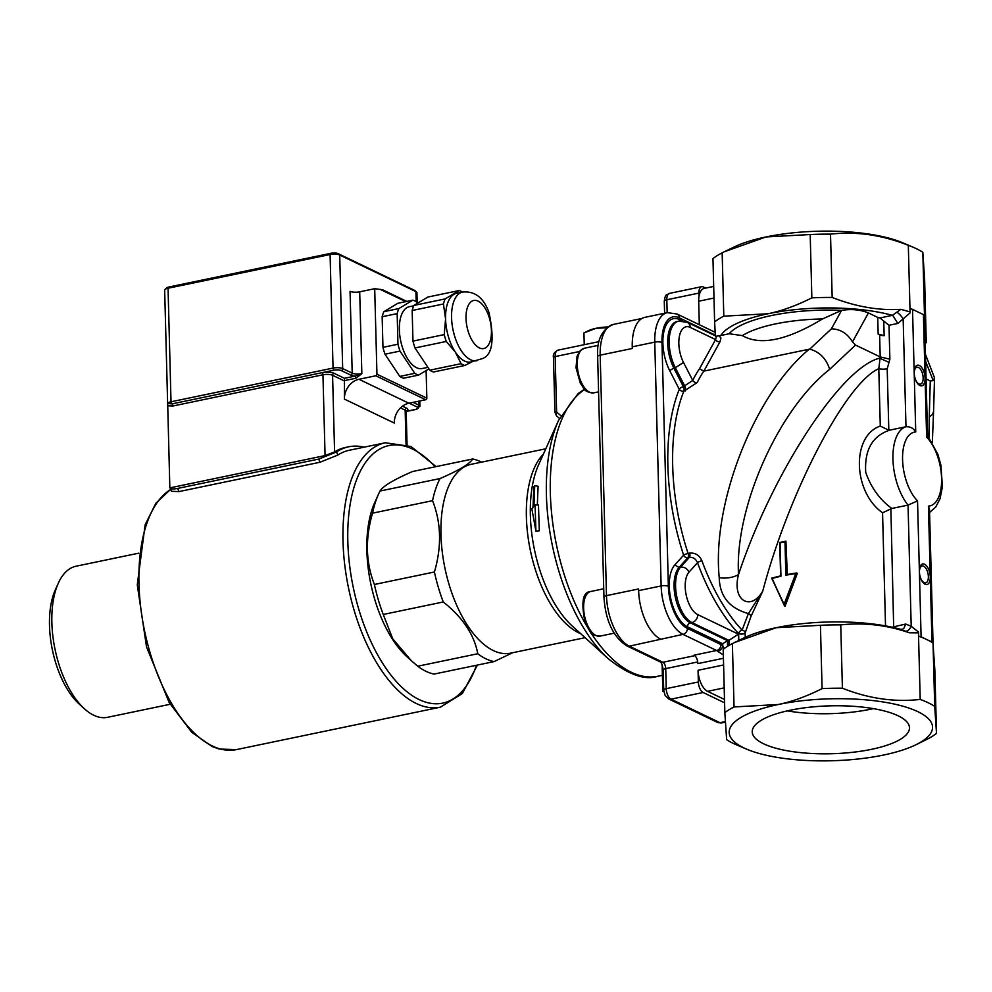 <?xml version="1.0" encoding="UTF-8"?>
<svg xmlns="http://www.w3.org/2000/svg" width="992" height="992" viewBox="0 0 992 992"><rect width="100%" height="100%" fill="white"/><g stroke="black" fill="none" stroke-linecap="round" stroke-linejoin="round"><path stroke-width="1.49" d="M787.288 710.88A78.653 23.957 178.5 0 0 873.382 708.623M790.178 710.247A78.653 23.957 -1.5 0 1 869.203 707.966A78.653 23.957 -1.5 0 1 909.478 727.731A78.653 23.957 -1.5 0 1 831.482 753.734A78.653 23.957 -1.5 0 1 752.234 731.848A78.653 23.957 -1.5 0 1 790.178 710.247M138.744 553.176L76.074 566.209A77.165 37.535 78.2 0 0 58.292 583.246L55.329 589.818A70.159 34.112 78.2 0 0 79.075 703.936L84.407 708.784A77.165 37.535 78.2 0 0 93.719 715.244A77.165 37.535 78.2 0 0 107.52 717.315L170.19 704.27M58.292 583.246A77.165 37.535 78.2 0 0 84.407 708.784M417.756 666.227L411.308 660.697L392.72 638.798L383.259 614.457L443.275 601.97C462.818 617.557 474.312 634.818 477.76 653.74L417.756 666.227A103.478 50.319 78.2 0 0 434.087 674.076L494.103 661.59L512.604 652.748M374.406 584.474C365.738 562.377 365.118 538.606 372.546 513.162L432.549 500.675C441.217 522.772 441.837 546.542 434.422 572L374.406 584.474A103.478 50.319 78.2 0 0 383.259 614.457M380.035 491.028C382.862 486.192 393.737 479.669 412.647 471.485L472.663 458.998C469.836 463.847 458.961 470.357 440.039 478.553L380.035 491.028A103.478 50.319 78.2 0 0 378.436 494.326A103.478 50.319 78.2 0 0 372.546 513.162M481.566 462.148A103.478 50.319 78.2 0 0 472.663 458.998M440.039 478.553A103.478 50.319 78.2 0 0 432.549 500.675M434.422 572A103.478 50.319 78.2 0 0 443.275 601.97M477.76 653.74A103.478 50.319 78.2 0 0 494.103 661.59M411.308 660.697L406.794 656.592A94.711 46.054 -101.8 0 1 374.74 502.535L378.436 494.326M606.744 327.744L596.006 328.315A24.552 7.477 -1.5 0 1 607.724 326.963M585.95 331.898L588.169 330.82A24.552 7.477 -1.5 0 1 596.006 328.315L583.941 332.928L584.238 344.695M713.682 286.428L704.196 288.412A17.534 8.531 78.2 0 0 699.013 296.224L698.926 293.086A8.767 4.266 -101.8 0 1 701.679 286.676A8.767 4.266 -101.8 0 1 703.241 286.911L705.696 288.089M724.594 702.807L703.117 692.49A8.767 4.266 -101.8 0 1 698.356 681.963L698.058 670.282A17.534 8.531 78.2 0 0 707.569 691.337L724.197 687.878M724.507 699.472L707.569 691.337M545.798 448.793L471.237 464.293A96.46 46.909 78.2 0 0 444.962 568.292A96.46 46.909 78.2 0 0 510.533 653.17L585.094 637.67M598.325 341.769L588.678 343.765M663.884 691.808L662.83 691.3L662.135 664.863M663.784 691.102L662.83 691.3M535.928 531.129L531.873 508.908L533.002 507.482L533.82 486.861L534.713 485.696L533.944 506.304L535.072 504.878L535.928 531.129L539.288 530.807L538.47 505.052L535.072 504.878M537.317 504.99L538.11 486.278L534.713 485.696M699.31 324.706L698.69 301.221L713.992 298.034M699.013 296.224A17.534 8.531 78.2 0 0 698.69 301.221M724.185 648.594L722.784 645.904A12.276 5.977 78.2 0 0 720.948 644.552L687.382 628.42A35.08 17.062 -101.8 0 1 668.36 586.309A5.258 1.6 178.5 0 0 661.143 585.937L638.637 590.624L638.588 588.95L606.484 595.634A5.258 1.6 178.5 0 0 603.942 597.072C605.542 620.756 613.192 637.025 626.894 645.904A5.258 4.315 -64.3 0 0 629.312 646.164A42.098 20.472 -101.8 0 1 606.484 595.634L600.185 355.161L632.301 348.477L632.251 346.816L654.757 342.128L661.143 585.937A40.337 19.617 78.2 0 0 683.017 634.372L716.584 650.492A7.018 3.41 -101.8 0 1 717.625 651.273L723.329 654.906M668.36 586.309L661.974 342.5A35.08 17.062 -101.8 0 1 679.247 317.812A5.258 4.315 -64.3 0 0 677.028 314.005L667.405 312.654L644.899 317.341A40.337 19.617 78.2 0 0 632.251 346.816M698.356 681.963L666.252 688.646L665.731 668.608A5.258 2.554 78.2 0 0 662.879 662.284L629.312 646.164L683.017 634.372A5.258 4.315 115.7 0 0 687.382 628.42M638.637 590.624A40.337 19.617 78.2 0 0 660.511 639.059M883.475 755.061A101.717 30.988 178.5 0 0 915.976 744.732A101.717 30.988 178.5 0 0 904.022 706.527A101.717 30.988 178.5 0 0 778.236 704.518A101.717 30.988 178.5 0 0 746.641 749.158A101.717 30.988 178.5 0 0 883.475 755.061M908.312 245.334C882.21 234.955 856.27 231.223 830.515 234.137A114.006 34.72 178.5 0 0 810.191 234.534L765.998 236.939L724.346 251.757L733.497 247.268A101.717 30.988 -1.5 0 1 765.998 236.939A101.717 30.988 -1.5 0 1 902.832 242.842L913.173 247.244A114.006 34.72 178.5 0 0 908.312 245.334L910.061 311.897L900.81 309.343L892.366 315.357A101.717 30.988 178.5 0 0 768.006 313.757A101.717 30.988 178.5 0 0 720.8 335.494L729.157 333.746L742.4 335.618A87.693 26.71 -1.5 0 1 822.492 318.953C787.065 340.38 760.368 345.935 742.4 335.618M720.948 644.552A5.258 4.315 115.7 0 1 716.584 650.492L694.078 655.179A7.018 3.41 -101.8 0 1 697.884 663.598L723.428 658.279M926.627 437.174A37.708 18.34 -101.8 0 1 941.582 478.404A37.708 18.34 -101.8 0 1 928.425 506.118L931.984 642.047L921.097 636.827L919.398 571.628A10.528 5.121 -101.8 0 1 924.569 564.225A10.528 5.121 -101.8 0 1 930.285 576.848A10.528 5.121 -101.8 0 1 926.764 584.573A10.528 5.121 -101.8 0 1 920.576 577.976A10.528 5.121 -101.8 0 1 919.435 572.508A10.528 5.121 -101.8 0 1 919.398 571.628L917.538 500.898A37.708 18.34 -101.8 0 1 902.571 459.668A37.708 18.34 -101.8 0 1 915.74 431.942L912.528 309.38L923.416 314.6L925.077 378.126A10.528 5.121 -101.8 0 1 921.556 385.851A10.528 5.121 -101.8 0 1 915.368 379.254A10.528 5.121 -101.8 0 1 914.227 373.786A10.528 5.121 -101.8 0 1 914.19 372.905A10.528 5.121 -101.8 0 1 919.373 365.49A10.528 5.121 -101.8 0 1 925.077 378.126L926.627 437.174L927.57 435.761L924.519 319.387M915.281 379.006A8.618 4.191 78.2 0 0 920.452 384.152A8.618 4.191 78.2 0 0 922.796 374.852A8.618 4.191 78.2 0 0 916.943 367.263A8.618 4.191 78.2 0 0 914.24 373.562A8.618 4.191 78.2 0 0 914.252 374.046M920.489 577.728A8.618 4.191 78.2 0 0 925.66 582.874A8.618 4.191 78.2 0 0 928.004 573.574A8.618 4.191 78.2 0 0 922.138 565.986A8.618 4.191 78.2 0 0 919.435 572.297A8.618 4.191 78.2 0 0 919.46 572.768M780.617 575.918A84.357 25.693 178.5 0 0 771.776 578.187L784.523 605.963L797.394 573.227L785.069 606.224L771.652 578.175L780.63 575.868M784.523 605.963L772.16 578.472A85.064 25.904 -1.5 0 1 780.94 576.253L780.072 542.86A85.064 25.904 -1.5 0 1 784.982 541.83L785.924 541.223L784.982 541.83L785.862 575.236A85.064 25.904 -1.5 0 1 795.758 573.562L784.126 604.19M795.758 573.562L786.644 574.616M786.792 574.628L785.862 575.236L786.792 574.628A84.357 25.693 178.5 0 1 796.65 572.992M785.565 541.297A84.357 25.693 178.5 0 0 779.848 542.488L780.072 542.86M779.848 542.649L780.94 576.253M787.288 574.492L785.924 541.223L786.792 574.579M901.108 629.449L909.28 632.76C886.885 625.022 864.032 622.393 840.745 624.898A114.006 34.72 178.5 0 0 820.434 625.295L776.228 627.7L734.576 642.518L743.727 638.042A101.717 30.988 -1.5 0 1 776.228 627.7A101.717 30.988 -1.5 0 1 900.587 629.312L902.571 629.263L903.972 628.097L905.696 624.03L892.143 627.217M727.595 646.3L727.446 640.658L722.722 643.746L722.784 645.904A5.258 3.67 135.4 0 1 717.625 651.273M750.944 616.503A3.509 2.654 32.9 0 0 748.414 613.564L742.103 630.106A3.509 2.939 -175.5 0 1 745.128 632.983L750.944 616.503L762.736 591.145C788.938 492.119 845.978 382.788 878.788 368.689A7.018 2.133 178.5 0 0 887.208 368.764L889.886 359.203L880.202 356.922L855.55 345.08L852.5 341.868L868.422 312.926C860.337 309.665 851.384 308.81 841.576 310.36L822.492 318.953M720.8 335.494L716.236 336.238M682.322 320.937L679.446 319.56A33.616 16.356 78.2 0 0 663.66 332.729A33.616 16.356 78.2 0 0 669.699 370.624L679.284 389.273A3.509 2.48 -158.1 0 0 683.848 391.22L697.227 382.515A154.343 75.057 -101.8 0 1 703.861 371.12L809.249 349.196C754.664 394.159 711.661 503.304 719.237 577.666C719.708 596.353 729.43 608.319 748.414 613.577L762.736 591.145C750.894 611.58 731.662 600.78 738.519 574.504A17.534 9.188 177.6 0 1 719.237 577.666M888.559 362.179L879.644 358.174C841.253 367.251 772.309 472.936 738.519 574.504C734.613 507.755 778.274 409.51 829.709 369.309C826.076 358.397 819.417 351.689 809.72 349.159L809.249 349.196M878.168 334.093L877.722 317.403A87.693 26.71 -1.5 0 1 879.941 317.948L883.76 321.073L884.145 335.68A7.018 2.133 -1.5 0 1 879.631 334.8L878.168 334.093A87.693 26.71 -1.5 0 1 884.145 335.68M889.886 359.203L888.993 325.277L897.834 323.442L892.887 315.592M888.993 325.277L883.76 321.073M879.631 334.8L880.202 356.922L878.788 368.689L880.288 426.064C851.322 435.86 852.81 491.858 882.558 512.79L891.808 508.474C879.693 499.571 871.001 487.543 865.731 472.366C864.342 450.033 872.34 435.947 889.75 430.131L888.82 430.23L887.208 368.764M697.227 382.515A3.509 2.592 25.9 0 1 692.738 380.42L683.389 386.657A3.509 1.513 -27.2 0 0 679.284 389.273A157.84 76.768 78.2 0 0 683.624 555.173A3.509 2.889 -138 0 0 687.865 557.665L689.366 557.355C693.098 557.045 695.814 558.818 697.512 562.7A3.509 0.893 159.8 0 1 701.902 560.753C699.335 555.148 695.231 552.606 689.589 553.127L688.088 553.437A3.509 0.694 -18.2 0 0 683.624 555.173L674.783 564.981A33.616 16.356 78.2 0 0 670.617 597.978A33.616 16.356 78.2 0 0 687.493 626.832L722.722 643.746M715.579 336.288L716.484 336.362L715.554 339.574A3.509 2.666 28.8 0 0 720.006 341.756L703.861 371.12L699.459 368.838A157.84 76.768 78.2 0 0 692.738 380.42L683.513 362.464A23.089 11.234 -101.8 0 1 679.371 336.437A23.089 11.234 -101.8 0 1 690.209 327.397L715.554 339.574L699.459 368.838M852.5 341.868C847.28 333.399 840.261 329.046 831.432 328.811L809.72 349.159M925.623 361.423L933.224 380.63L934.526 377.902L925.437 354.318M933.224 380.63L930.273 380.965L926.082 378.956M930.273 380.965L929.268 417.124L932.505 414.383L933.584 411.519L934.526 377.902M915.74 431.942C913.533 428.259 910.272 426.523 905.981 426.746L889.75 430.131M880.288 426.064L888.82 430.23M924.569 321.048L924.532 319.883M931.984 642.047A7.018 2.133 -1.5 0 1 932.988 643.027L934.861 670.096L936.51 733.41A114.006 34.72 -1.5 0 1 927.322 739.152L915.976 744.732M928.425 506.118L929.504 509.665L934.712 706.391L936.51 733.41M924.519 319.697L924.42 315.58A7.018 2.133 178.5 0 0 923.416 314.6M905.212 631.135A7.018 4.018 112.4 0 0 911.202 626.287L905.696 624.03M909.28 632.76L918.456 632.871L918.542 632.028L911.202 626.287L908.04 505.102L891.808 508.474M897.834 323.442L903.154 318.916A7.018 1.922 49.7 0 0 896.855 312.195M917.538 500.898L908.04 505.102A44.727 21.75 78.2 0 1 892.949 459.172A44.727 21.75 78.2 0 1 905.981 426.746L903.154 318.916L910.185 312.802L910.061 311.897M918.542 632.028L918.654 636.145A7.018 2.133 -1.5 0 1 921.097 636.827M912.528 309.38A7.018 2.133 178.5 0 0 910.073 308.698L910.185 312.802M734.576 642.518L732.381 643.61A114.006 34.72 178.5 0 0 723.193 649.351L724.842 712.678A114.006 34.72 -1.5 0 1 734.043 706.936L778.236 704.518C792.149 701.654 806.756 696.347 822.083 688.609A114.006 34.72 -1.5 0 1 842.406 688.212C868.508 698.591 894.449 702.336 920.204 699.422A114.006 34.72 -1.5 0 1 934.712 706.391M738.569 640.559L738.408 634.161L728.946 640.348L729.083 645.408M687.493 626.832A3.509 2.877 115.7 0 1 690.407 622.864L727.446 640.658L728.946 640.348L691.908 622.554A7.018 5.741 115.7 0 0 697.736 614.618A23.089 11.234 -101.8 0 1 686.142 594.816A23.089 11.234 -101.8 0 1 688.994 572.148L697.512 562.7A157.84 76.768 78.2 0 0 738.631 633.64L738.804 640.448M746.641 749.158L736.3 744.756A114.006 34.72 -1.5 0 1 726.64 739.685L724.842 712.678M868.422 312.926L877.722 317.403M932.988 643.027A114.006 34.72 178.5 0 0 926.54 639.431A114.006 34.72 178.5 0 0 918.654 636.145M830.515 234.137L832.176 297.451C855.761 306.702 878.652 310.67 900.81 309.343M924.755 320.85L926.28 342.649A114.006 34.72 -1.5 0 1 925.152 343.505M924.569 318.866L922.833 252.315L924.618 279.322L926.28 342.649M715.356 335.817L714.612 321.904A114.006 34.72 -1.5 0 1 723.8 316.163L768.006 313.757C781.919 310.893 796.526 305.586 811.853 297.848A114.006 34.72 -1.5 0 1 832.176 297.451M724.346 251.757L722.151 252.848A114.006 34.72 178.5 0 0 712.963 258.59L714.612 321.904M922.833 252.315A114.006 34.72 178.5 0 0 913.173 247.244M810.191 234.534L811.853 297.848M722.151 252.848L723.8 316.163M920.204 699.422L918.456 632.871M734.043 706.936L732.381 643.61M822.083 688.609L820.434 625.295M842.406 688.212L840.745 624.898M462.57 292.057L456.568 293.31A35.08 17.062 78.2 0 0 453.89 294.364A35.08 17.062 78.2 0 0 445.569 318.928A35.08 17.062 78.2 0 0 455.402 352.21A35.08 17.062 78.2 0 0 470.865 361.981L482 358.72C492.404 355.471 494.748 340.12 489.031 312.654C483.724 297.761 474.908 290.892 462.57 292.057A35.08 17.062 78.2 0 0 453.022 329.877A35.08 17.062 78.2 0 0 476.867 360.741M472.204 361.708L464.814 365.478A38.589 18.761 -101.8 0 1 461.069 363.68L455.402 352.21L446.264 341.459A38.589 18.761 -101.8 0 1 444.242 334.602L445.569 318.928L443.436 303.986A38.589 18.761 -101.8 0 1 445.148 298.914L459.16 290.532A38.589 18.761 -101.8 0 1 462.495 292.07M459.16 290.532L427.874 297.042L413.875 305.424A38.589 18.761 78.2 0 0 412.164 310.496L412.97 341.099A38.589 18.761 78.2 0 0 414.991 347.969L429.796 370.19A38.589 18.761 78.2 0 0 433.541 371.988L464.814 365.478M429.796 370.19L461.069 363.68M414.991 347.969L446.264 341.459M412.97 341.099L444.242 334.602M412.164 310.496L443.436 303.986M413.875 305.424L445.148 298.914M427.899 367.338L422.133 368.54A31.57 15.351 -101.8 0 1 400.669 340.764A31.57 15.351 -101.8 0 1 409.274 306.726L413.714 305.796M414.792 373.314L399.788 376.427A38.589 18.761 -101.8 0 0 403.533 378.225L418.537 375.112A38.589 18.761 -101.8 0 1 414.792 373.314L399.987 351.094A38.589 18.761 -101.8 0 1 397.966 344.224L397.16 313.608A38.589 18.761 -101.8 0 1 398.871 308.549L412.87 300.154A38.589 18.761 -101.8 0 1 416.615 301.952L417.483 303.267M399.788 376.427L384.983 354.206L399.987 351.094M384.983 354.206A38.589 18.761 -101.8 0 1 382.962 347.349L397.966 344.224M382.962 347.349L382.156 316.733L397.16 313.608M382.156 316.733A38.589 18.761 -101.8 0 1 383.867 311.674L398.871 308.549M383.867 311.674L397.866 303.279L412.87 300.154M428.928 368.888L418.537 375.112M165.019 289.466A7.018 2.133 -1.5 0 1 168.045 288.238L330.088 254.522A7.018 2.133 -1.5 0 1 339.71 255.018L415.921 291.611A7.018 2.133 -1.5 0 1 416.541 292.008L414.842 290.557A5.258 1.6 178.5 0 0 414.371 290.259L338.173 253.654A5.258 1.6 178.5 0 0 330.944 253.295L168.913 286.998A5.258 1.6 178.5 0 0 166.631 287.928L165.019 289.466A7.018 2.133 -1.5 0 0 164.66 290.16L167.698 405.778L172.918 406.001A1.748 0.856 -101.8 0 0 171.976 403.893L334.006 370.19A1.748 0.856 -101.8 0 1 333.052 368.082L171.021 401.785A1.748 0.856 78.2 0 0 171.976 403.893L167.673 403.484L169.843 487.89L325.066 455.588L334.589 451.893A138.558 67.382 -101.8 0 1 345.638 447.429L348.638 446.809A138.558 67.382 78.2 0 0 336.573 451.918L318.767 459.073L319.932 462.26L178.907 491.598L171.368 491.276L170.153 487.816C170.314 489.106 172.844 489.292 177.742 488.411L318.767 459.073M364.101 447.181A138.558 67.382 78.2 0 0 348.638 446.809M436.108 466.612L410.998 446.512L385.367 442.754L349.358 450.244A135.048 65.683 78.2 0 0 337.751 455.117L319.932 462.26M416.541 292.008A7.018 2.133 -1.5 0 1 416.925 292.677L417.198 302.82M406.832 301.419L382.577 289.763L374.703 288.697L376.948 374.195A1.401 1.153 115.7 0 1 375.782 375.782L425.68 399.739A1.401 1.153 -64.3 0 0 426.845 398.164L376.948 374.195M426.114 370.562L426.845 398.164M374.703 288.697L359.699 291.822A7.018 2.133 -1.5 0 1 350.064 291.326L352.21 373.153L342.686 368.578A7.018 2.133 178.5 0 0 333.052 368.082L330.088 254.522L330.944 253.295M425.68 399.739L408.865 403.236L358.968 379.279L375.782 375.782M358.968 379.279A17.534 14.359 -64.3 0 0 344.41 399.094L344.472 378.312L334.044 373.302A8.767 2.666 178.5 0 0 322.003 372.682A1.748 0.856 78.2 0 1 322.958 374.79A7.018 2.133 -1.5 0 1 332.58 375.286L343.926 380.73L355.93 378.237A1.748 0.856 78.2 0 0 354.975 376.129L344.472 378.312M344.41 399.094L394.308 423.063A17.534 14.359 115.7 0 1 408.865 403.236M355.93 378.237L361.844 373.637L354.975 376.129A8.767 2.666 178.5 0 1 350.759 375.125A1.748 1.438 -64.3 0 0 352.21 373.153A7.018 2.133 -1.5 0 0 361.844 373.637L359.699 291.822M590.786 591.48C582.602 591.914 580.804 602.652 585.392 623.683L590.252 631.83C590.86 634.161 594.134 635.587 600.073 636.12A22.804 11.086 -101.8 0 1 584.573 616.057A22.804 11.086 -101.8 0 1 590.786 591.48L603.731 588.777M584.424 348.229L580.332 350.486L577.071 356.227L576.017 367.697L580.345 383.309C584.685 388.306 582.837 392.1 593.712 392.869A22.804 11.086 -101.8 0 1 581.969 383.631A22.804 11.086 -101.8 0 1 584.424 348.229L598.35 345.328M560.84 415.685L557.07 412.374A1.748 1.438 115.7 0 1 556.599 411.283L555.173 356.574A8.767 4.266 -101.8 0 1 557.926 350.164L589.533 343.592M556.599 411.283A3.509 1.066 178.5 0 0 554.912 412.238L553.474 357.542A3.509 1.066 -1.5 0 1 555.173 356.574L579.415 351.528M725.313 721.593L719.994 722.697L671.014 699.174L703.117 692.49M721.568 722.932A8.767 4.266 -101.8 0 1 719.994 722.697A5.258 4.315 115.7 0 1 717.588 722.436L721.568 722.932L725.338 722.151M668.596 698.901A5.258 4.315 115.7 0 0 671.014 699.174A8.767 4.266 -101.8 0 1 666.252 688.646A5.258 1.6 178.5 0 0 663.71 690.085L665.148 695.479L668.596 698.901L717.588 722.436M597.655 356.612A5.258 1.6 -1.5 0 1 600.185 355.161A42.098 20.472 -101.8 0 1 613.391 324.409C601.908 329.245 596.663 339.983 597.655 356.612L603.942 597.072M538.606 464.777A99.026 48.162 78.2 0 0 572.111 625.878L608.183 658.663A146.506 71.25 78.2 0 1 558.595 420.323L538.606 464.777M543.393 454.138A96.46 46.909 78.2 0 0 530.373 550.523A96.46 46.909 78.2 0 0 580.754 633.727M697.736 661.949L665.731 668.608A5.258 1.6 178.5 0 0 663.189 670.046C662.47 665.334 661.528 662.644 660.387 661.974M626.894 645.904L660.461 662.024A5.258 4.315 -64.3 0 0 662.879 662.284L694.797 655.65M667.157 312.716L666.822 299.77A5.258 1.6 178.5 0 0 664.28 301.208L664.603 313.249M698.926 293.086L666.822 299.77A8.767 4.266 -101.8 0 1 669.575 293.359C666.996 295.467 665.558 292.442 664.28 301.208M556.822 416.045A3.509 1.959 -48.7 0 1 556.574 415.871A3.509 1.959 -48.7 0 1 557.07 412.374M584.734 389.496A149.073 72.503 78.2 0 0 585.429 623.77M590.426 632.028A149.073 72.503 78.2 0 0 657.882 676.259C644.924 680.586 628.358 674.721 608.183 658.663M738.408 634.161L697.736 614.618M893.693 627.564L890.878 508.76M661.974 342.5A5.258 1.6 178.5 0 0 654.757 342.128A40.337 19.617 78.2 0 1 667.405 312.654M679.247 317.812L715.319 335.135M841.476 310.384A94.711 28.842 178.5 0 0 729.157 333.746M720.006 341.756L720.936 338.012L719.064 335.854M841.576 310.36L831.432 328.811M892.366 315.357L879.941 317.948M745.24 637.31L745.128 632.983A3.509 1.066 -1.5 0 1 742.487 634.024A3.509 1.066 -1.5 0 1 738.631 633.64A3.509 2.406 -43.3 0 1 742.103 630.106A154.343 75.057 -101.8 0 1 701.902 560.753M882.558 512.79L885.521 625.902M689.589 553.127A3.509 1.711 78.2 0 1 689.366 557.355L680.524 567.164A30.107 14.644 78.2 0 0 676.792 596.713A30.107 14.644 78.2 0 0 691.908 622.554L690.407 622.864A30.107 14.644 -101.8 0 1 675.292 597.023A30.107 14.644 -101.8 0 1 679.024 567.474L687.865 557.665A3.509 1.711 -101.8 0 0 688.088 553.437A154.343 75.057 -101.8 0 1 683.848 391.22A3.509 1.711 78.2 0 0 683.389 386.657L673.804 368.007L669.699 370.624M685.348 390.91A3.509 1.711 78.2 0 0 684.889 386.347L675.304 367.697L683.513 362.464M688.994 572.148C687.134 568.428 684.306 566.767 680.524 567.164L679.024 567.474L674.783 564.981M829.709 369.309L855.55 345.08M929.268 417.124L928.934 437.298M679.446 319.56A3.509 2.877 -64.3 0 0 679.793 320.974M673.804 368.007A30.107 14.644 -101.8 0 1 677.152 321.47L678.652 321.16A30.107 14.644 78.2 0 0 675.304 367.697L673.804 368.007M716.484 336.362L687.245 322.313A7.018 5.741 115.7 0 1 690.209 327.397M715.108 331.39L713.781 331.663M723.602 664.962L698.058 670.282M485.596 347.82A24.552 11.941 -101.8 0 1 466.017 318.42A24.552 11.941 -101.8 0 1 484.542 307.322A24.552 11.941 -101.8 0 1 485.596 347.82M178.907 491.598L177.742 488.411M337.751 455.117L336.573 451.918M385.367 442.754A135.048 65.683 78.2 0 0 343.009 541.421A135.048 65.683 78.2 0 0 440.374 707.184L236.332 749.63A135.048 65.683 -101.8 0 1 138.967 583.866A135.048 65.683 -101.8 0 1 170.698 489.453M476.433 665.272A131.539 63.972 -101.8 0 1 401.425 686.861A131.539 63.972 -101.8 0 1 347.832 541.669A131.539 63.972 -101.8 0 1 435.141 466.81M414.371 290.259L415.921 291.611L416.181 301.68M338.173 253.654L339.71 255.018L342.686 368.578A1.748 1.438 -64.3 0 1 341.236 370.562L350.759 375.125M167.673 403.484A7.018 2.133 178.5 0 1 171.021 401.785L168.045 288.238L168.913 286.998M380.097 289.304L405.765 301.63M400.495 407.898L405.158 410.142A1.748 1.438 115.7 0 1 406.621 408.158L402.504 406.174M406.063 444.453L405.158 410.142A7.018 2.133 -1.5 0 1 406.174 411.196L406.088 410.899M406.174 411.134A8.767 2.666 178.5 0 0 406.621 408.158M334.589 451.893L332.58 375.286A1.748 1.438 115.7 0 1 334.044 373.302M409.163 403.174L417.434 407.154A5.258 1.6 -1.5 0 1 415.66 409.398L406.174 411.37M172.918 406.001L322.958 374.79L325.066 455.588M406.187 411.482L415.97 409.448L419.901 406.236A7.018 2.133 178.5 0 0 418.897 405.17A1.748 1.438 115.7 0 1 417.434 407.154M418.785 401.177L418.897 405.17L413.056 402.368M334.006 370.19A5.258 1.6 -1.5 0 1 341.236 370.562M600.073 636.12L614.122 633.194M593.712 392.869L598.573 391.852M641.985 318.457L613.391 324.409M663.189 670.046L663.71 690.085M701.679 286.676L669.575 293.359M554.912 412.238L556.574 415.871L559.476 418.426M553.474 357.542C552.755 354.603 554.243 352.135 557.926 350.164M584.462 389.211L578.026 393.65L558.595 420.323M657.882 676.259L662.408 675.316M779.749 542.463L785.776 541.21M779.737 542.488L780.605 575.881M677.028 314.005L715.158 332.32M933.584 411.196L932.344 442.333M929.578 512.455L935.704 507.11L940.056 498.691L942.4 486.886L940.949 465.36L937.899 454.373L927.57 435.612M687.245 322.313L678.652 321.16M170.636 489.316L155.868 503.242L145.117 524.83L137.28 584.834L146.531 646.933L169.198 702.609L191.766 732.282L212.114 746.53L219.22 749.034L236.332 749.63M440.374 707.184L462.384 693.52L477.4 665.074M407.055 444.825L406.174 411.196M419.901 406.236L419.765 400.979"/></g></svg>
